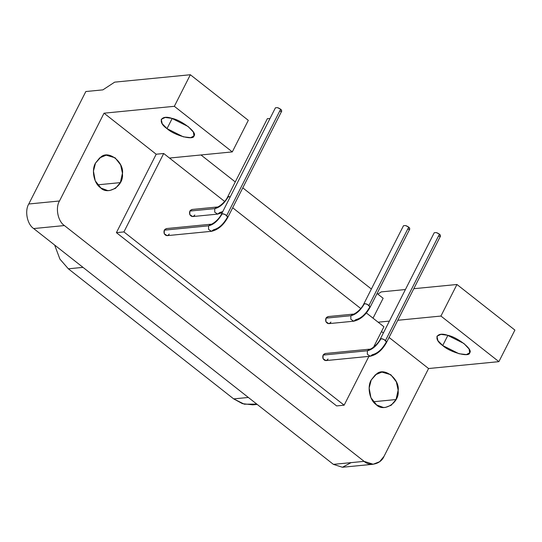 <?xml version="1.0" encoding="UTF-8"?>
<svg xmlns="http://www.w3.org/2000/svg" width="542" height="542" viewBox="0 0 542 542"><rect width="100%" height="100%" fill="white"/><g stroke="black" fill="none" stroke-linecap="round" stroke-linejoin="round"><path stroke-width="0.81" d="M256.8 404.102L244.313 404.197L233.683 398.892L68.346 268.805L59.925 259.13L54.64 245.045L59.925 259.13L68.346 268.805L83.014 267.369L68.346 268.805L233.683 398.892L248.351 397.455L233.683 398.892L242.43 403.654L252.768 404.84L257.186 404.407M97.648 184.842L120.351 182.62L122.445 173.23L120.642 164.924L115.107 157.797L106.205 155.175L99.667 157.885L95.514 163.081L93.448 171.109L95.223 180.777L100.914 188.013L107.641 190.554L109.667 190.527L115.5 188.338L120.351 182.62L97.648 184.842M373.343 401.757L396.053 399.535L398.14 390.145L396.344 381.832L390.809 374.712L381.9 372.09L375.369 374.793L371.216 379.989L369.149 388.018L370.924 397.692L376.609 404.921L383.343 407.462L385.362 407.442L391.202 405.247L396.053 399.535L373.343 401.757M188.182 126.557L171.78 118.332L165.249 117.465L161.238 119.294L162.221 123.745L167.024 128.63L172.187 118.447L167.024 128.63L183.291 136.821L190.709 137.661L193.968 135.9L193.392 132.099L188.182 126.557M278.188 107.858L280.099 108.827M227.179 217.613C223.209 224.503 218.677 228.541 213.575 229.727L211.434 231.312L208.548 229.361L208.609 225.818L210.743 224.239L208.609 225.818C213.704 224.639 218.243 220.601 222.213 213.711C218.243 220.601 213.704 224.639 208.609 225.818L208.548 229.361L211.434 231.312C218.114 229.808 223.595 225.133 227.864 217.267L225.228 214.51L222.213 213.711L221.529 214.056L223.568 213.866L226.746 215.459L280.641 109.22L281.413 109.958M280.898 111.381L280.207 111.32M227.864 217.267L281.772 111.015L280.641 109.22L277.47 107.628L275.424 107.811L221.529 214.056C218.792 220.147 211.204 225.079 210.743 224.239L166.441 228.575L164.307 230.16L164.246 233.697L167.132 235.648L211.434 231.312M280.641 109.22L226.746 215.459L227.843 217.301M208.609 225.818L164.307 230.16L208.609 225.818M436.988 232.796L438.898 233.765M385.972 342.551C382.002 349.441 377.469 353.479 372.368 354.664L370.233 356.243L367.341 354.299L367.401 350.755L369.542 349.177L367.401 350.755C372.503 349.57 377.036 345.532 381.006 338.642C377.036 345.532 372.503 349.57 367.401 350.755L367.341 354.299L370.233 356.243C376.914 354.746 382.388 350.064 386.656 342.205L384.021 339.448L381.006 338.642L380.321 338.994L382.361 338.804L385.538 340.396L439.44 234.158L440.212 234.896M439.691 236.319L439 236.258M386.656 342.205L440.558 235.966L439.44 234.158L436.263 232.565L434.223 232.748L380.321 338.994C377.591 345.078 369.996 350.017 369.542 349.177L325.241 353.513L323.1 355.091L323.039 358.635L325.932 360.586L370.233 356.243M439.44 234.158L385.538 340.396L386.642 342.239M367.401 350.755L323.1 355.091L367.401 350.755M269.95 118.61L267.382 118.637L227.694 196.861L230.262 196.834L228.378 196.516C224.408 203.406 219.876 207.444 214.774 208.629L214.72 212.166L217.606 214.117L214.72 212.166L214.774 208.629C219.876 207.444 224.408 203.406 228.378 196.516L227.694 196.861C224.964 202.952 217.369 207.884 216.915 207.044L214.774 208.629L189.863 211.068L189.802 214.605L192.688 216.556L217.606 214.117L222.254 212.62M222.782 211.583L219.74 212.539L217.606 214.117M214.774 208.629L216.915 207.044L191.997 209.483L189.863 211.068L214.774 208.629M406.256 225.77L408.167 226.739M369.461 307.51C365.491 314.401 360.952 318.439 355.857 319.624L353.716 321.203L350.83 319.258L350.884 315.715L353.025 314.136L350.884 315.715C355.986 314.529 360.518 310.491 364.488 303.601C360.518 310.491 355.986 314.529 350.884 315.715L350.83 319.258L353.716 321.203C360.396 319.705 365.87 315.024 370.145 307.165L367.51 304.408L364.488 303.601L363.811 303.947L365.85 303.764L369.021 305.356L408.709 227.132L409.481 227.87M408.966 229.293L408.275 229.232M370.145 307.165L409.84 228.92L408.709 227.132L405.538 225.54L403.492 225.723L363.811 303.947C361.074 310.038 353.486 314.977 353.025 314.136L328.106 316.575L325.972 318.154L325.911 321.697L328.798 323.642L353.716 321.203M408.709 227.132L369.021 305.356L370.125 307.199M350.884 315.715L325.972 318.154L350.884 315.715M163.698 153.494L123.908 231.915L344.136 405.186L368.899 356.379L344.136 405.186L336.629 405.917L344.136 405.186L123.908 231.915L116.401 232.653L336.629 405.917L116.401 232.653L123.908 231.915L163.698 153.494L156.191 154.226L116.401 232.653L156.191 154.226L163.698 153.494L169.49 158.054L163.698 153.494M373.567 347.171L383.926 326.758L366.345 312.93L378.133 322.199L389.4 321.101L378.133 322.199L383.926 326.758L373.567 347.171M360.762 308.534L232.681 207.769L360.762 308.534M224.652 201.448L169.49 158.054L224.652 201.448M330.938 322.063C329.224 324.197 327.551 324.075 325.911 321.697C325.193 318.737 326.06 317.029 328.513 316.569M194.829 214.978C193.115 217.112 191.441 216.99 189.802 214.605C189.083 211.651 189.951 209.944 192.403 209.483M328.066 359C326.359 361.135 324.678 361.013 323.039 358.635C322.327 355.681 323.188 353.967 325.64 353.506M169.273 234.063C167.559 236.204 165.886 236.082 164.246 233.697C163.528 230.743 164.395 229.036 166.848 228.575M373.031 318.188L383.133 298.276L377.069 293.507L383.133 298.276L373.031 318.188M371.378 289.028L242.789 187.857L371.378 289.028M235.269 181.936L200.987 154.971L235.269 181.936M463.884 343.472L447.475 335.247L440.951 334.373L436.933 336.203L437.916 340.661L442.719 345.545L447.888 335.356L442.719 345.545L458.986 353.73L466.411 354.57L469.67 352.808L469.094 349.014L463.884 343.472M381.263 291.894L405.416 289.53L381.263 291.894L377.855 294.123L381.263 291.894M413.797 288.71L456.947 284.489L514.9 330.085L456.947 284.489L413.797 288.71M397.781 320.275L440.931 316.054L456.947 284.489L440.931 316.054L498.884 361.649L514.9 330.085L498.884 361.649L440.931 316.054L397.781 320.275M381.514 331.508L383.377 332.971L381.514 331.508M351.135 462.624L342.422 467.258L333.391 464.365L33.685 228.561C27.202 224.388 24.498 210.879 28.773 203.995L85.826 91.537L28.773 203.995L59.491 200.987L28.773 203.995C24.498 210.879 27.202 224.388 33.685 228.561L64.403 225.553C57.919 221.38 55.216 207.871 59.491 200.987L104.03 113.19L156.191 154.226L104.03 113.19L174.341 106.307L190.35 74.742L114.667 82.147L102.892 89.864L85.826 91.537L102.892 89.864L114.667 82.147L190.35 74.742L248.311 120.338L232.294 151.902L248.311 120.338L190.35 74.742L174.341 106.307L232.294 151.902L169.49 158.054L232.294 151.902L174.341 106.307L104.03 113.19L59.491 200.987C55.216 207.871 57.919 221.38 64.403 225.553L364.109 461.357L64.403 225.553L33.685 228.561L333.391 464.365L364.109 461.357C369.915 466.852 380.877 464.087 384.034 456.33L428.573 368.533L389.068 337.449L428.573 368.533L498.884 361.649L428.573 368.533L384.034 456.33L379.63 461.716L373.167 464.25L364.109 461.357L333.391 464.365L342.449 467.258M442.719 345.545C432.889 338.926 436.378 331.365 447.475 335.247C457.177 336.9 473.505 349.753 469.704 352.734C469.839 357.686 450.016 352.408 442.719 345.545M167.024 128.63C157.187 122.018 160.683 114.45 171.78 118.332C181.475 119.992 197.81 132.837 194.002 135.818C194.144 140.778 174.314 135.493 167.024 128.63M371.216 379.989L376.629 373.905C384.271 366.704 400.077 379.143 398.14 390.829C399.691 402.767 383.512 412.855 376.128 404.562C369.644 400.389 366.948 386.88 371.216 379.989M95.514 163.081L100.934 156.99C108.576 149.795 124.382 162.227 122.445 173.914C123.989 185.852 107.817 195.947 100.426 187.647C93.949 183.474 91.246 169.964 95.514 163.081M373.343 464.237L342.632 467.238"/></g></svg>
